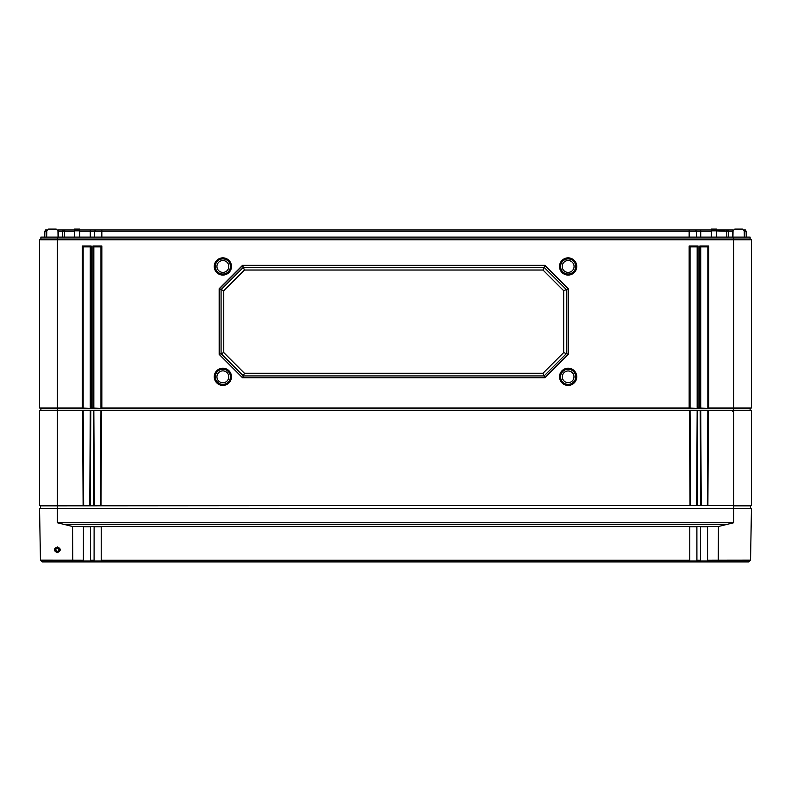 <?xml version="1.0" encoding="UTF-8"?>
<svg xmlns="http://www.w3.org/2000/svg" width="791" height="791" viewBox="0 0 791 791"><rect width="100%" height="100%" fill="white"/><g stroke="black" fill="none" stroke-linecap="round" stroke-linejoin="round"><path stroke-width="1.19" d="M743.995 229.983L745.399 229.983L746.131 231.229L746.239 237.102M733.277 229.983L727.601 229.983L728.333 231.229L728.442 237.102M716.508 229.983L727.601 229.983M711.356 229.983L695.566 229.983L696.298 231.229L696.406 237.102M79.644 229.983L695.566 229.983M74.492 229.983L64.753 229.983L64.16 237.102M57.723 229.983L64.753 229.983M46.768 231.229L44.869 231.229L45.601 229.983L47.005 229.983M63.399 229.983L62.667 231.229L57.961 231.229M62.558 237.102L62.667 231.229L74.463 231.229M95.434 229.983L94.702 231.229L79.673 231.229M94.594 237.102L94.702 231.229L101.841 231.229L101.841 237.102M689.159 229.983L689.159 231.229L101.841 231.229L101.841 229.983M689.159 237.102L689.159 231.229L700.727 231.229L700.727 237.102M711.327 231.229L700.727 231.229L700.727 229.983M716.537 231.229L716.735 237.102M726.247 229.983L726.761 231.229L716.527 230.913M726.84 237.102L726.761 231.229L732.763 231.229L732.763 237.102M733.039 231.229L732.763 229.983M744.232 231.229L746.131 231.229M44.869 231.229L44.761 237.102M40.885 410.45L40.885 408.729L39.55 407.958L39.55 239.772L40.885 239.001L40.885 237.102L750.115 237.102L750.115 239.001L751.45 239.772L750.115 239.001L733.653 239.001L733.653 237.102M58.059 237.102L57.951 230.843L56.171 229.093L48.558 229.093L56.171 229.093M734.829 229.093L742.442 229.093L734.829 229.093L733.049 230.843L732.941 237.102M711.228 237.102L711.366 229.093L716.498 229.093L716.636 237.102M74.364 237.102L74.502 229.093L79.634 229.093L79.772 237.102M744.331 237.102L744.222 230.843L742.442 229.093M83.154 410.628L90.273 410.628M93.832 410.628L100.951 410.628M690.049 410.628L697.168 410.628M700.727 410.628L707.846 410.628M48.558 229.093L46.778 230.843L46.669 237.102M40.885 408.729L750.115 408.729L751.45 407.958L751.45 239.772L733.653 239.772L733.653 239.001L57.348 239.001L57.348 237.102M750.115 410.45L750.115 408.729M39.55 407.958L40.44 408.472L39.55 407.958L82.264 407.958L82.264 246.001L91.163 246.001L91.163 407.958L92.942 407.958L92.942 246.001L101.841 246.001L101.841 407.958L689.159 407.958L689.159 246.001L698.058 246.001L698.058 407.958L699.837 407.958L699.837 246.001L708.736 246.001L708.736 407.958L751.45 407.958L750.56 408.472L751.45 407.958M40.4 508.514L40.4 505.845L39.55 505.35L39.55 410.45L57.348 410.45L57.348 239.001L40.885 239.001L39.55 239.772L733.653 239.772L733.653 410.45L751.45 410.45L751.45 505.35L750.6 505.845L750.6 508.514M576.748 266.468A8.612 8.612 0 0 1 568.136 275.08A8.612 8.612 0 0 1 559.524 266.468A8.612 8.612 0 0 1 568.136 257.856A8.612 8.612 0 0 1 576.748 266.468M231.476 266.468A8.612 8.612 0 0 1 222.864 275.08A8.612 8.612 0 0 1 214.252 266.468A8.612 8.612 0 0 1 222.864 257.856A8.612 8.612 0 0 1 231.476 266.468M576.748 376.813A8.612 8.612 0 0 1 568.136 385.425A8.612 8.612 0 0 1 559.524 376.813A8.612 8.612 0 0 1 568.136 368.201A8.612 8.612 0 0 1 576.748 376.813M231.476 376.813A8.612 8.612 0 0 1 222.864 385.425A8.612 8.612 0 0 1 214.252 376.813A8.612 8.612 0 0 1 222.864 368.201A8.612 8.612 0 0 1 231.476 376.813M242.54 377.772L219.166 354.398L219.156 288.725L242.53 265.341L544.91 265.341L568.284 288.725L568.274 354.398L544.9 377.772L242.54 377.772L544.841 377.702L568.136 354.408L568.136 288.873L544.841 265.578L242.6 265.578L219.305 288.873L219.305 354.408L242.6 377.702L243.331 375.923L236.885 369.476M708.736 246.001L707.846 246.891L707.846 408.472L699.837 407.958M708.736 407.958L707.846 408.472M91.163 407.958L90.273 408.472L82.264 407.958M101.841 407.958L100.951 408.472L92.942 407.958M698.058 407.958L697.168 408.472L689.159 407.958M83.154 408.472L83.154 246.891L90.273 246.891L90.273 408.472M82.264 246.001L83.154 246.891M91.163 246.001L90.273 246.891M700.727 408.472L700.727 246.891L707.846 246.891M690.049 408.472L690.049 246.891L697.168 246.891L697.168 408.472M93.832 408.472L93.832 246.891L100.951 246.891L100.951 408.472M699.837 246.001L700.727 246.891M698.058 246.001L697.168 246.891M689.159 246.001L690.049 246.891M101.841 246.001L100.951 246.891M92.942 246.001L93.832 246.891M576.59 266.468A8.454 8.454 0 0 1 568.136 274.922A8.454 8.454 0 0 1 559.682 266.468A8.454 8.454 0 0 1 568.136 258.014A8.454 8.454 0 0 1 576.59 266.468M575.7 266.468A7.564 7.564 0 0 1 568.136 274.032A7.564 7.564 0 0 1 560.572 266.468A7.564 7.564 0 0 1 568.136 258.904A7.564 7.564 0 0 1 575.7 266.468M574.068 266.468A5.933 5.933 0 0 0 568.136 260.536A5.933 5.933 0 0 0 562.203 266.468A5.933 5.933 0 0 0 568.136 272.401A5.933 5.933 0 0 0 574.068 266.468M231.318 266.468A8.454 8.454 0 0 1 222.864 274.922A8.454 8.454 0 0 1 214.41 266.468A8.454 8.454 0 0 1 222.864 258.014A8.454 8.454 0 0 1 231.318 266.468M230.428 266.468A7.564 7.564 0 0 1 222.864 274.032A7.564 7.564 0 0 1 215.3 266.468A7.564 7.564 0 0 1 222.864 258.904A7.564 7.564 0 0 1 230.428 266.468M228.797 266.468A5.933 5.933 0 0 0 222.864 260.536A5.933 5.933 0 0 0 216.932 266.468A5.933 5.933 0 0 0 222.864 272.401A5.933 5.933 0 0 0 228.797 266.468M576.59 376.813A8.454 8.454 0 0 1 568.136 385.266A8.454 8.454 0 0 1 559.682 376.813A8.454 8.454 0 0 1 568.136 368.359A8.454 8.454 0 0 1 576.59 376.813M575.7 376.813A7.564 7.564 0 0 1 568.136 384.377A7.564 7.564 0 0 1 560.572 376.813A7.564 7.564 0 0 1 568.136 369.249A7.564 7.564 0 0 1 575.7 376.813M573.979 376.813A5.844 5.844 0 0 0 568.136 370.969A5.844 5.844 0 0 0 562.292 376.813A5.844 5.844 0 0 0 568.136 382.656A5.844 5.844 0 0 0 573.979 376.813M231.318 376.813A8.454 8.454 0 0 1 222.864 385.266A8.454 8.454 0 0 1 214.41 376.813A8.454 8.454 0 0 1 222.864 368.359A8.454 8.454 0 0 1 231.318 376.813M230.428 376.813A7.564 7.564 0 0 1 222.864 384.377A7.564 7.564 0 0 1 215.3 376.813A7.564 7.564 0 0 1 222.864 369.249A7.564 7.564 0 0 1 230.428 376.813M228.797 376.813A5.933 5.933 0 0 0 222.864 370.88A5.933 5.933 0 0 0 216.932 376.813A5.933 5.933 0 0 0 222.864 382.745A5.933 5.933 0 0 0 228.797 376.813M219.166 354.398L221.084 353.676L221.084 321.977M550.556 369.476L544.109 375.923L243.331 375.923L221.084 353.676L221.084 289.605L219.156 288.725M242.53 265.341L243.331 267.358L544.109 267.358L544.91 265.341M223.754 290.712L244.439 270.028L543.002 270.028L563.686 290.712L563.686 352.568L543.002 373.253L244.439 373.253L223.754 352.568L223.754 290.712L221.084 289.605L236.746 273.943M221.084 289.605L243.331 267.358L544.109 267.358L566.356 289.605L568.284 288.725M550.694 273.943L566.356 289.605L566.356 353.676L568.274 354.398M566.356 321.977L566.356 353.676L544.109 375.923L544.9 377.772M543.002 373.253L544.109 375.923M244.439 373.253L243.331 375.923M223.754 352.568L221.084 353.676M244.439 270.028L243.331 267.358M543.002 270.028L544.109 267.358M563.686 290.712L566.356 289.605M563.686 352.568L566.356 353.676M719.415 561.907L748.77 561.907L750.55 560.157L751.45 508.514L733.653 508.514L733.653 522.762L718.446 526.49L718.208 560.186L719.415 561.907L707.619 561.907L707.569 560.216L750.55 560.157L748.77 561.907L738.725 561.907M42.23 561.907L40.45 560.157L42.23 561.907L83.381 561.907L83.431 526.49L72.554 526.49L72.792 560.186L40.45 560.157L39.55 508.514L733.653 508.514L733.653 505.845L750.6 505.845M55.39 549.765L57.348 551.693L59.305 549.765M57.348 546.957C61.223 548.697 61.223 550.595 57.348 552.652C53.373 550.754 53.373 548.855 57.348 546.957L57.348 547.827L59.305 549.785L57.348 551.742L55.39 549.785L57.348 547.827L59.305 549.775M72.554 526.49L57.348 522.762L733.653 522.762M700.48 561.907L689.792 561.907L696.911 561.907L696.891 526.49L700.45 526.49L700.48 561.907L729.46 561.907M94.089 561.907L90.52 561.907L90.55 526.49L94.109 526.49L94.089 561.907L689.792 561.907M61.54 561.907L90.52 561.907M748.77 561.907L734.493 561.907M86.377 561.017L86.377 561.907L93.931 561.907M697.069 561.907L704.623 561.907L704.623 561.017M700.45 561.017L707.569 561.017M689.772 561.017L696.891 561.017M83.431 561.017L90.55 561.017M94.109 561.017L101.228 561.017M101.208 561.907L101.228 526.49L689.772 526.49L689.772 561.719M72.792 560.206L72.634 561.017M83.431 560.216L72.792 560.186L71.586 561.907M718.446 526.49L707.569 526.49L707.569 560.216M700.45 526.747L707.569 526.747M689.772 526.747L696.891 526.747M94.109 526.747L101.228 526.747M83.431 526.747L90.55 526.747M40.4 505.845L751.45 505.35M100.991 505.35L100.457 505.657L100.951 410.45L101.485 410.45L100.991 505.35L690.009 505.35L689.515 410.45L690.049 410.45L690.543 505.657L690.009 505.35M696.673 505.657L697.168 410.45L697.702 410.45L697.207 505.35L690.543 505.657M697.207 505.35L700.688 505.35L700.193 410.45L700.727 410.45L701.222 505.657L700.688 505.35M707.352 505.657L707.846 410.45L708.38 410.45L707.886 505.35L701.222 505.657M707.886 505.35L733.653 505.35L733.653 410.45L708.38 410.45M39.55 505.35L83.114 505.35L82.62 410.45L83.154 410.45L83.648 505.657L83.114 505.35M89.778 505.657L90.273 410.45L90.807 410.45L90.312 505.35L83.648 505.657M90.312 505.35L93.793 505.35L93.298 410.45L93.832 410.45L94.327 505.657L93.793 505.35M100.457 505.657L94.327 505.657M697.702 410.45L700.193 410.45M90.807 410.45L93.298 410.45M57.348 522.762L57.348 410.45L82.62 410.45M101.485 410.45L689.515 410.45M58.237 229.983L58.237 237.102M74.473 230.913L74.265 237.102M90.273 229.983L90.273 237.102M74.473 230.843L79.664 230.843M711.336 230.843L716.527 230.843M57.348 552.652L57.348 551.742M101.228 560.216L689.772 560.216M94.109 560.216L90.55 560.216M700.45 560.216L696.891 560.216M63.942 524.453L727.058 524.453M732.763 410.628L732.763 411.33M55.39 549.785L57.348 547.827"/></g></svg>
